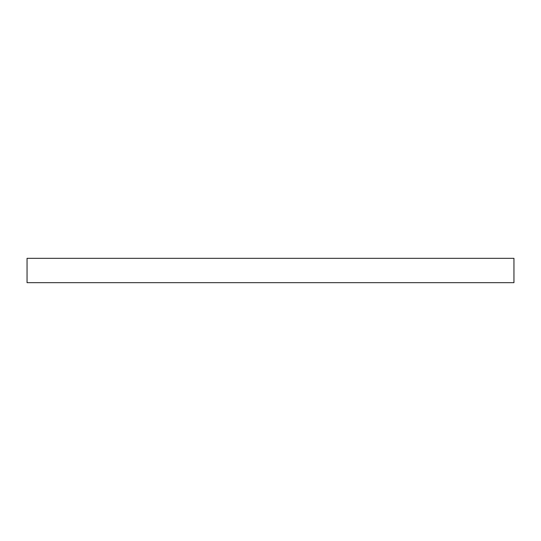 <?xml version="1.0" encoding="UTF-8"?>
<svg xmlns="http://www.w3.org/2000/svg" width="541" height="541" viewBox="0 0 541 541"><rect width="100%" height="100%" fill="white"/><g stroke="black" fill="none" stroke-linecap="round" stroke-linejoin="round"><path stroke-width="0.81" d="M513.95 282.673L27.05 282.673L27.05 258.327L513.95 258.327L513.95 282.673"/></g></svg>
